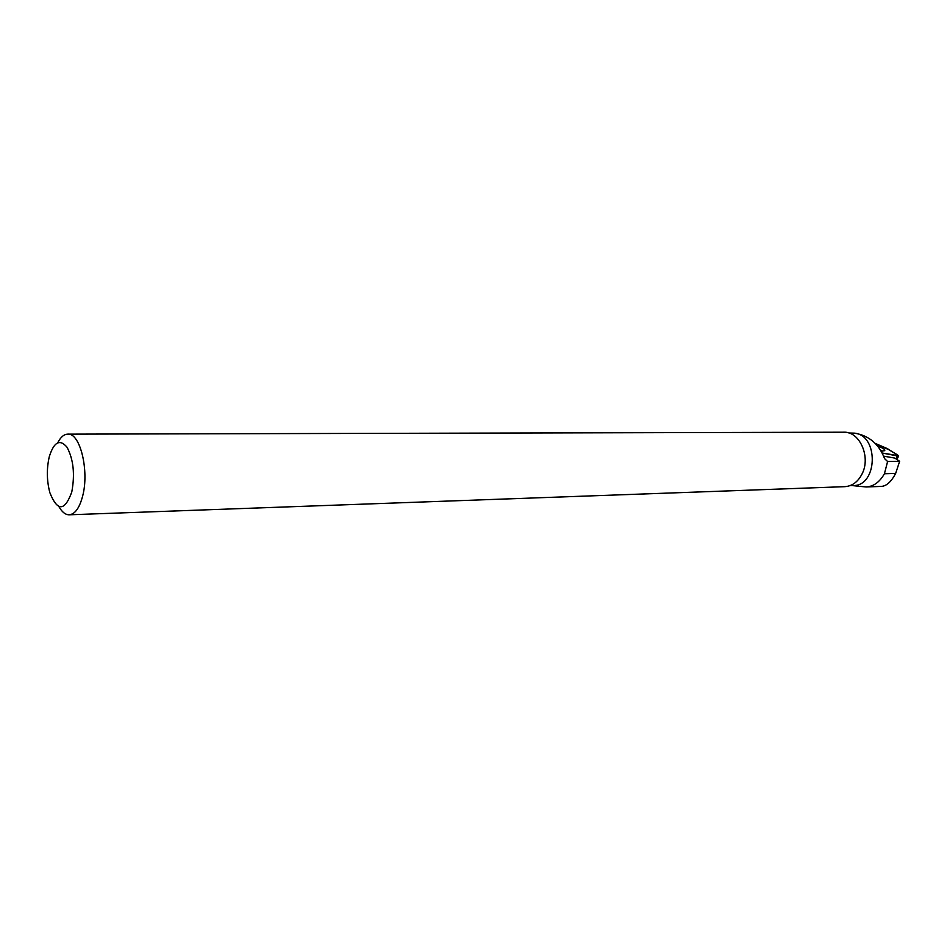 <?xml version="1.0" encoding="UTF-8"?>
<svg xmlns="http://www.w3.org/2000/svg" width="947" height="947" viewBox="0 0 947 947"><rect width="100%" height="100%" fill="white"/><g stroke="black" fill="none" stroke-linecap="round" stroke-linejoin="round"><path stroke-width="1.42" d="M882.32 453.057L898.49 455.661L887.256 448.57L875.312 443.445L889.908 450.239C891.778 451.968 899.91 455.365 897.152 455.886L882.32 453.057M881.302 451.186L884.628 450.689C885.528 449.659 883.22 448.12 877.715 446.084M848.891 433.004L854.253 433.134C879.053 434.898 877.833 486.356 853.046 485.551L849.956 485.669M852.205 485.586L866.114 486.971C873.513 486.557 879.621 482.153 884.427 473.76L887.599 461.52L884.569 458.62C878.946 443.894 868.837 435.407 854.253 433.134M71.794 491.931C75.05 474.269 73.464 459.378 67.036 447.244C59.85 438.721 53.932 441.894 49.268 456.75C46.545 468.718 46.734 480.685 49.836 492.629C57.424 511.664 64.751 511.427 71.794 491.931M58.892 506.574C61.957 512.031 65.367 514.777 69.143 514.801C74.967 514.28 79.465 508.054 82.638 496.11C89.432 470.86 80.152 432.85 67.864 434.14C64.029 434.211 60.655 437.088 57.731 442.746M67.864 434.14L843.848 432.199C859.627 431.37 870.98 456.762 862.125 473.808C857.994 481.893 852.193 486.19 844.7 486.675L69.143 514.801M883.717 456.158L894.785 458.076L899.65 461.272L887.599 461.52M866.114 486.971L881.112 486.415C886.321 486.237 891.174 481.905 895.649 473.429L899.65 461.272M896.134 458.964L897.176 455.898M880.84 450.417L882.261 451.186M895.649 473.429L884.427 473.76M896.927 459.484L898.656 455.957"/></g></svg>
